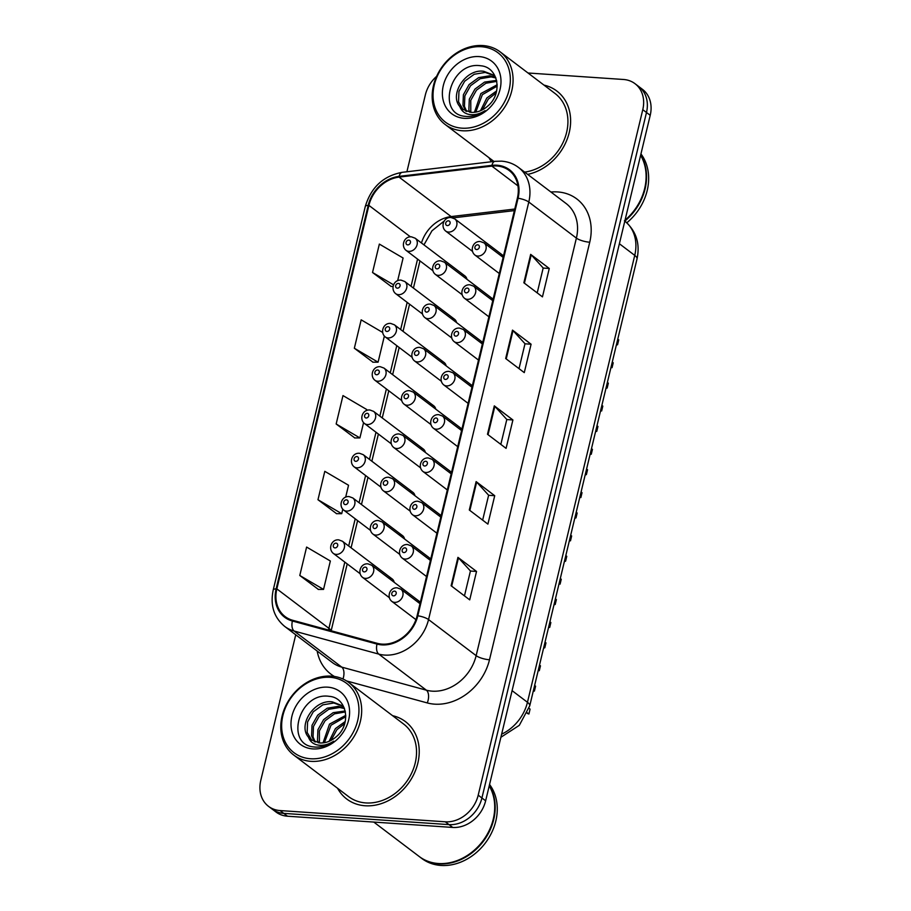 <?xml version="1.0" encoding="UTF-8"?>
<svg xmlns="http://www.w3.org/2000/svg" width="911" height="911" viewBox="0 0 911 911"><rect width="100%" height="100%" fill="white"/><g stroke="black" fill="none" stroke-linecap="round" stroke-linejoin="round"><path stroke-width="1.37" d="M394.19 582.3A7.595 6.206 -52.8 0 0 392.163 578.94A7.595 6.206 -52.8 0 0 389.282 577.893M404.575 539.016A7.595 6.206 -52.8 0 0 402.548 535.657A7.595 6.206 -52.8 0 0 399.667 534.598M425.369 452.437A7.595 6.206 -52.8 0 0 423.342 449.077A7.595 6.206 -52.8 0 0 420.461 448.03M435.754 409.153A7.595 6.206 -52.8 0 0 433.727 405.794A7.595 6.206 -52.8 0 0 430.846 404.735M446.151 365.858A7.595 6.206 -52.8 0 0 444.124 362.498A7.595 6.206 -52.8 0 0 441.243 361.451M456.548 322.574A7.595 6.206 -52.8 0 0 454.509 319.214A7.595 6.206 -52.8 0 0 451.64 318.155M414.972 495.721A7.595 6.206 -52.8 0 0 412.945 492.361A7.595 6.206 -52.8 0 0 410.064 491.314M466.933 279.278A7.595 6.206 -52.8 0 0 464.906 275.919A7.595 6.206 -52.8 0 0 462.025 274.871M420.347 602.308A7.595 6.206 -52.8 0 0 418.525 601.875M430.732 559.024A7.595 6.206 -52.8 0 0 428.91 558.591M441.129 515.74A7.595 6.206 -52.8 0 0 439.307 515.296M461.911 429.161A7.595 6.206 -52.8 0 0 460.089 428.717M451.526 472.445A7.595 6.206 -52.8 0 0 449.704 472.012M493.09 299.286A7.595 6.206 -52.8 0 0 491.268 298.854M482.705 342.582A7.595 6.206 -52.8 0 0 480.883 342.149M472.308 385.865A7.595 6.206 -52.8 0 0 470.486 385.433M503.487 256.002A7.595 6.206 -52.8 0 0 501.665 255.57M488.956 157.683A48.579 39.697 -52.8 0 0 491.53 161.748A48.579 39.697 -52.8 0 1 488.956 157.683M337.571 788.266A48.579 39.697 -52.8 0 0 346.749 799.027A48.579 39.697 -52.8 0 0 365.174 805.768A48.579 39.697 -52.8 0 0 413.913 774.145A48.579 39.697 -52.8 0 0 405.429 721.603A48.579 39.697 -52.8 0 0 392.584 715.682A48.579 39.697 -52.8 0 1 405.429 721.603A48.579 39.697 -52.8 0 1 413.913 774.145A48.579 39.697 -52.8 0 1 365.174 805.768A48.579 39.697 -52.8 0 1 346.749 799.027A48.579 39.697 -52.8 0 1 337.571 788.266M496.814 165.984A32.386 26.465 127.2 0 1 509.101 170.471A32.386 26.465 127.2 0 1 517.368 198.177L417.124 615.722A32.386 26.465 127.2 0 1 377.302 643.337L292.682 620.277A32.386 26.465 127.2 0 1 285.12 616.576A32.386 26.465 127.2 0 1 276.842 588.882L368.909 205.385A32.386 26.465 127.2 0 1 399.075 177.11L491.872 166.109A32.386 26.465 127.2 0 1 496.814 165.984M496.996 165.221A33.195 27.125 -52.8 0 0 491.929 165.358L399.132 176.358A33.195 27.125 -52.8 0 0 368.215 205.339L276.147 588.836A33.195 27.125 -52.8 0 0 292.385 621.017L376.995 644.077A33.195 27.125 -52.8 0 0 417.819 615.768L518.063 198.222A33.195 27.125 -52.8 0 0 496.996 165.221M295.745 634.785L260.785 780.385A30.359 24.813 -52.8 0 0 268.54 806.36L275.976 811.997A30.359 24.813 -52.8 0 0 287.489 816.21L452.733 827.439L449.009 824.614A30.359 24.813 -52.8 0 0 481.919 797.99L646.491 112.486A30.359 24.813 -52.8 0 0 638.748 86.522A30.359 24.813 -52.8 0 1 646.491 112.486L481.919 797.99A30.359 24.813 -52.8 0 1 449.009 824.614L283.776 813.386L449.009 824.614L445.297 821.802A30.359 24.813 -52.8 0 0 478.207 795.166L642.779 109.673A30.359 24.813 -52.8 0 0 635.024 83.698A30.359 24.813 -52.8 0 0 623.511 79.485L528.016 72.994M272.252 809.173A30.359 24.813 -52.8 0 0 283.776 813.386A30.359 24.813 -52.8 0 1 272.252 809.173M451.116 585.762L469.712 599.859L476.533 571.448L457.937 557.361L451.116 585.762M464.462 595.874L470.44 570.969L458.472 557.839A8.097 2.209 -166.5 0 0 457.937 557.361M470.429 571.038L476.533 571.448M469.302 510.012L487.897 524.11L494.719 495.709L476.123 481.612L469.302 510.012M482.648 520.135L488.626 495.231L476.658 482.09A8.097 2.209 -166.5 0 0 476.123 481.612M488.615 495.288L494.719 495.709M523.859 282.774L542.455 296.872L549.265 268.472L530.669 254.374L523.859 282.774M537.205 292.898L543.184 267.993L531.215 254.852A8.097 2.209 -166.5 0 0 530.669 254.374M543.161 268.05L549.265 268.472M505.673 358.524L524.269 372.622L531.09 344.21L512.494 330.124L505.673 358.524M519.019 368.636L524.998 343.732L513.03 330.602A8.097 2.209 -166.5 0 0 512.494 330.124M524.975 343.8L531.09 344.21M487.487 434.274L506.083 448.371L512.904 419.96L494.309 405.862L487.487 434.274M500.834 444.386L506.812 419.481L494.844 406.352A8.097 2.209 -166.5 0 0 494.309 405.862M506.789 419.55L512.904 419.96M527.663 174.388A48.579 39.697 -52.8 0 0 567.678 137.812A48.579 39.697 -52.8 0 0 556.815 91.02A48.579 39.697 -52.8 0 0 543.981 85.099A48.579 39.697 -52.8 0 1 556.815 91.02A48.579 39.697 -52.8 0 1 567.678 137.812A48.579 39.697 -52.8 0 1 527.663 174.388M436.62 76.342A30.359 24.813 -52.8 0 0 425.357 94.892L406.898 171.769M268.54 806.36A30.359 24.813 -52.8 0 0 280.053 810.562L445.297 821.802M299.787 575.479L323.542 589.406L330.351 561.005L306.608 547.067L299.787 575.479L318.417 589.428M382.563 332.39L361.166 319.841L354.345 348.241L372.975 362.191M397.64 280.759L403.095 258.018L379.352 244.091L372.531 272.491L391.161 286.453M345.668 497.201L348.537 485.256L324.794 471.329L317.973 499.729L336.603 513.69M366.461 410.633L366.723 409.517L342.98 395.579L336.159 423.991L354.789 437.94M336.159 423.991L359.902 437.918L363.557 422.693M359.902 437.918L354.573 437.94M354.345 348.241L378.088 362.179L384.351 336.113M378.088 362.179L372.758 362.191M393.04 286.441L390.944 286.453M372.531 272.491L393.563 284.836M317.973 499.729L341.716 513.667L342.775 509.272M341.716 513.667L336.387 513.69M323.542 589.406L318.201 589.428M452.733 827.439A30.359 24.813 -52.8 0 0 485.643 800.803L650.215 115.31A30.359 24.813 -52.8 0 0 642.46 89.335L635.024 83.698M617.772 339.143L618.728 339.86L617.556 344.745L616.599 344.028M611.087 366.974L612.044 367.691A15.18 12.401 127.2 0 1 611.008 367.315M612.044 367.691L613.217 362.806L612.26 362.088M616.337 345.144A10.123 8.267 127.2 0 1 617.556 344.745M607.386 382.426L608.332 383.155L607.159 388.04L606.214 387.312M600.702 410.257L601.647 410.986A15.18 12.401 127.2 0 1 600.622 410.61M601.647 410.986L602.82 406.101L601.875 405.372M605.94 388.428A10.123 8.267 127.2 0 1 607.159 388.04M596.99 425.722L597.946 426.439L596.773 431.324L595.817 430.607M590.305 453.553L591.262 454.27A15.18 12.401 127.2 0 1 590.226 453.894M591.262 454.27L592.435 449.385L591.478 448.667M595.543 431.723A10.123 8.267 127.2 0 1 596.773 431.324M586.593 469.006L587.549 469.734L586.377 474.608L585.42 473.891M579.92 496.837L580.865 497.565A15.18 12.401 127.2 0 1 579.829 497.178M580.865 497.565L582.038 492.68L581.081 491.951M585.158 475.007A10.123 8.267 127.2 0 1 586.377 474.608M576.207 512.301L577.153 513.018L575.98 517.904L575.035 517.175M569.523 540.132L570.48 540.849A15.18 12.401 127.2 0 1 569.443 540.474M570.48 540.849L571.652 535.964L570.696 535.247M574.761 518.302A10.123 8.267 127.2 0 1 575.98 517.904M461.911 128.166A43.512 35.563 -52.8 0 0 509.09 89.995A43.512 35.563 -52.8 0 0 481.464 46.734A43.512 35.563 -52.8 0 0 434.296 84.905A43.512 35.563 -52.8 0 0 461.911 128.166M462.389 130.763A45.539 37.214 -52.8 0 0 508.087 101.121A45.539 37.214 -52.8 0 0 500.128 51.859A45.539 37.214 -52.8 0 0 482.853 45.55A45.539 37.214 -52.8 0 0 437.155 75.203A45.539 37.214 -52.8 0 0 445.115 124.454A45.539 37.214 -52.8 0 0 462.389 130.763M524.656 172.099A45.539 37.214 -52.8 0 0 564.592 138.871A45.539 37.214 -52.8 0 0 554.981 93.446L500.128 51.859M625.037 220.189A50.595 41.348 -52.8 0 0 640.615 155.291M501.642 734.164A40.483 33.081 -52.8 0 0 527.458 702.29L634.739 255.387A40.483 33.081 -52.8 0 0 624.821 221.077A50.595 41.348 -52.8 0 0 640.684 154.995M626.814 222.774A50.595 41.348 -52.8 0 0 640.945 153.902M480.496 110.732L486.804 98.012L496.62 90.929M482.431 109.821L488.273 99.128L496.096 92.979M474.426 112.315L480.894 93.537L497.19 84.769M475.781 112.121L482.375 94.653L497.19 86.101M469.689 112.212L468.869 109.719L469.302 99.208L474.995 89.062L484.561 82.081L496.609 80.384M470.793 112.349L470.771 100.324L476.476 90.178L485.916 83.254L496.814 81.352M465.737 111.085L462.97 105.243L463.392 94.733L469.085 84.586L478.662 77.606L489.674 75.784L495.618 77.389M466.671 111.449L464.439 106.359L464.872 95.849L470.566 85.702L480.131 78.733L491.143 76.9L495.88 77.993M459.827 106.598L462.515 109.206L471.203 112.383C477.159 112.657 482.705 110.538 487.829 106.006C503.157 93.377 498.34 67.027 480.78 65.786C450.353 60.809 436.096 113.875 464.974 116.323L466.443 116.471C472.911 116.824 479.129 114.877 485.107 110.618C479.55 114.16 474.13 115.412 468.869 114.387C464.473 113.431 461.456 110.835 459.827 106.598L459.486 106.143C449.396 94.22 465.794 68.45 483.764 71.309L492.908 74.827L495.675 77.458M463.187 109.684L458.54 101.884L458.962 91.373L464.667 81.227L474.232 74.258L485.244 72.424L493.625 75.408M479.095 56.584A33.001 26.966 -52.8 0 0 443.327 85.52A33.001 26.966 -52.8 0 0 464.28 118.328A33.001 26.966 -52.8 0 0 500.048 89.38A33.001 26.966 -52.8 0 0 479.095 56.584M310.526 758.749A43.512 35.563 -52.8 0 0 357.693 720.578A43.512 35.563 -52.8 0 0 330.078 677.317A43.512 35.563 -52.8 0 0 282.9 715.499A43.512 35.563 -52.8 0 0 310.526 758.749M311.004 761.345A45.539 37.214 -52.8 0 0 356.691 731.704A45.539 37.214 -52.8 0 0 348.742 682.453A45.539 37.214 -52.8 0 0 331.456 676.133A45.539 37.214 -52.8 0 0 285.769 705.786A45.539 37.214 -52.8 0 0 293.718 755.037A45.539 37.214 -52.8 0 0 311.004 761.345M293.718 755.037L348.583 796.613A45.539 37.214 -52.8 0 0 365.858 802.933A45.539 37.214 -52.8 0 0 411.556 773.28A45.539 37.214 -52.8 0 0 403.596 724.029L348.742 682.453M373.783 822.075L419.208 856.499A50.595 41.348 -52.8 0 0 438.407 863.514A50.595 41.348 -52.8 0 0 485.176 837.664A50.595 41.348 -52.8 0 0 489.23 785.874M419.436 856.67A50.595 41.348 -52.8 0 0 419.675 856.852A50.595 41.348 -52.8 0 0 438.874 863.867A50.595 41.348 -52.8 0 0 485.893 837.63A50.595 41.348 -52.8 0 0 489.298 785.578M419.675 856.852L421.759 858.435A50.595 41.348 -52.8 0 0 440.958 865.45A50.595 41.348 -52.8 0 0 489.013 837.562A50.595 41.348 -52.8 0 0 489.56 784.485M329.11 741.315L335.419 728.595L345.235 721.512M331.046 740.404L336.888 729.711L344.711 723.562M323.041 742.898L329.509 724.12L345.793 715.351M324.396 742.704L330.989 725.236L345.804 716.684M318.303 742.795L317.483 740.301L317.905 729.791L323.61 719.644L333.175 712.664L345.212 710.967M319.408 742.932L319.385 730.907L325.079 720.76L334.519 713.837L345.428 711.935M314.352 741.668L311.573 735.826L312.006 725.315L317.7 715.169L327.265 708.189L338.277 706.367L344.233 707.972M315.274 742.032L313.054 736.942L313.486 726.431L319.18 716.285L328.746 709.316L339.757 707.483L344.495 708.576M308.442 737.181L311.129 739.789L319.807 742.966C325.774 743.239 331.308 741.121 336.432 736.589C351.76 723.96 346.954 697.61 329.395 696.368C298.967 691.392 284.71 744.458 313.589 746.906L315.047 747.054C321.515 747.407 327.744 745.46 333.722 741.201C328.165 744.742 322.745 745.995 317.472 744.97C313.077 744.014 310.07 741.417 308.442 737.181L308.1 736.726C297.999 724.803 314.409 699.033 332.378 701.891L341.523 705.41L344.29 708.041M311.801 740.267L307.155 732.467L307.576 721.956L313.27 711.81L322.847 704.841L333.847 703.007L342.24 705.991M327.709 687.167A33.001 26.966 -52.8 0 0 291.941 716.103A33.001 26.966 -52.8 0 0 312.883 748.91A33.001 26.966 -52.8 0 0 348.651 719.963A33.001 26.966 -52.8 0 0 327.709 687.167M565.811 555.585L566.767 556.302L565.594 561.187L564.638 560.47M559.126 583.416L560.083 584.133A15.18 12.401 127.2 0 1 559.047 583.757M560.083 584.133L561.256 579.259L560.299 578.531M564.365 561.586A10.123 8.267 127.2 0 1 565.594 561.187M555.414 598.869L556.37 599.597L555.198 604.483L554.241 603.754M548.741 626.7L549.686 627.428A15.18 12.401 127.2 0 1 548.65 627.053M549.686 627.428L550.859 622.543L549.914 621.826M553.979 604.881A10.123 8.267 127.2 0 1 555.198 604.483M545.029 642.164L545.974 642.881L544.801 647.767L543.856 647.049M538.344 669.995L539.301 670.712A15.18 12.401 127.2 0 1 538.264 670.337M539.301 670.712L540.474 665.827L539.517 665.11M543.582 648.165A10.123 8.267 127.2 0 1 544.801 647.767M534.632 685.448L535.588 686.177L534.415 691.05L533.459 690.333M527.389 712.857L528.904 714.008A15.18 12.401 127.2 0 1 527.196 713.313M528.904 714.008L530.077 709.122L529.052 708.348M533.186 691.449A10.123 8.267 127.2 0 1 534.415 691.05M550.939 192.027A50.595 41.348 127.2 0 1 589.736 242.224L489.492 659.769A10.123 2.756 13.5 0 1 476.146 655.658L576.39 238.113A40.483 33.081 -52.8 0 0 566.061 203.483L518.45 167.408A40.483 33.081 127.2 0 1 528.79 202.026A10.123 2.756 -166.5 0 0 518.063 198.222M489.492 659.769A50.595 41.348 127.2 0 1 434.649 704.157A50.595 41.348 127.2 0 1 427.27 702.928L346.533 680.927M432.269 691.164A40.483 33.081 -52.8 0 0 476.146 655.658L428.546 619.571A40.483 33.081 127.2 0 1 378.76 654.098L294.139 631.038A40.483 33.081 127.2 0 1 284.688 626.415L332.287 662.491A40.483 33.081 -52.8 0 0 341.75 667.125L426.371 690.185A40.483 33.081 -52.8 0 0 432.269 691.164M518.45 167.408C513.519 163.707 507.871 161.623 501.505 161.156L494.992 161.327A10.123 4.589 83.2 0 0 491.929 165.358M494.992 161.327L402.206 172.327C383.406 175.869 371.096 187.267 365.277 206.524A10.123 2.756 13.5 0 1 368.215 205.339M276.147 588.836A10.123 2.756 -166.5 0 0 273.209 590.021C270.055 605.28 273.881 617.407 284.688 626.415M292.385 621.017A10.123 5.546 105.2 0 0 294.139 631.038L341.75 667.125A10.123 5.546 -74.8 0 1 342.969 679.002M402.206 172.327A10.123 4.589 83.2 0 0 399.132 176.358M376.995 644.077A10.123 5.546 105.2 0 0 378.76 654.098L426.371 690.185A10.123 5.546 -74.8 0 1 427.27 702.928M417.819 615.768A10.123 2.756 13.5 0 1 428.546 619.571L528.79 202.026L576.39 238.113A10.123 2.756 13.5 0 0 589.736 242.224M334.417 676.463A50.595 41.348 127.2 0 1 317.176 651.035M478.207 795.166L485.643 800.803M642.779 109.673L650.215 115.31M280.053 810.562L287.489 816.21M276.842 588.882L328.917 628.339A32.386 26.465 -52.8 0 0 328.552 630.059M491.872 166.109L517.949 185.878M399.075 177.11L451.139 216.579A32.386 26.465 -52.8 0 0 421.474 243.009M514.761 209.04L451.139 216.579A18.22 8.256 -96.8 0 0 454.6 217.695L452.995 217.934M368.909 205.385L410.44 236.86M417.568 259.088L411.043 286.259M407.171 302.372L400.646 329.554M396.775 345.668L390.261 372.838M386.389 388.951L379.864 416.122M375.992 432.247L369.467 459.417M365.607 475.531L359.082 502.701M355.21 518.814L348.685 545.996M344.813 562.11L328.917 628.339A18.22 4.965 13.5 0 1 330.932 630.697M488.034 434.695L494.844 406.352M506.22 358.945L513.03 330.602M524.406 283.196L531.215 254.852M469.86 510.433L476.658 482.09M451.674 586.183L458.472 557.839M619.378 243.738L634.739 255.387A20.236 5.512 13.5 0 1 637.028 258.929L529.735 705.831A20.236 5.512 13.5 0 0 527.458 702.29L512.084 690.64M477.751 256.048A7.595 6.206 127.2 0 1 474.87 255C469.507 250.559 472.991 240.8 480.37 241.529L484.037 242.895A7.595 6.206 127.2 0 1 485.369 251.106A7.595 6.206 127.2 0 1 477.751 256.048M477.706 244.82A2.528 2.073 -52.8 0 0 476.567 249.557A2.528 2.073 -52.8 0 0 477.706 244.82M503.521 255.843L454.794 218.913A7.595 6.206 127.2 0 1 456.126 227.124A7.595 6.206 127.2 0 1 448.508 232.066A7.595 6.206 127.2 0 1 445.627 231.018L472.399 251.299M447.324 225.575A2.528 2.073 -52.8 0 0 448.463 220.838A2.528 2.073 -52.8 0 0 447.324 225.575M464.906 275.919L415.165 238.215A7.595 6.206 127.2 0 1 416.486 246.425A7.595 6.206 127.2 0 1 408.868 251.368A7.595 6.206 127.2 0 1 405.999 250.32L432.759 270.613M407.684 244.877A2.528 2.073 -52.8 0 0 408.823 240.14A2.528 2.073 -52.8 0 0 407.684 244.877M467.354 299.343A7.595 6.206 127.2 0 1 464.485 298.284C459.11 293.843 462.606 284.084 469.974 284.824L473.652 286.191A7.595 6.206 127.2 0 1 474.973 294.401A7.595 6.206 127.2 0 1 467.354 299.343M467.309 288.104A2.528 2.073 -52.8 0 0 466.17 292.841A2.528 2.073 -52.8 0 0 467.309 288.104M456.969 342.627A7.595 6.206 127.2 0 1 454.088 341.579C448.713 337.138 452.209 327.379 459.588 328.108L463.255 329.475A7.595 6.206 127.2 0 1 464.587 337.685A7.595 6.206 127.2 0 1 456.969 342.627M456.912 331.399A2.528 2.073 -52.8 0 0 455.773 336.136A2.528 2.073 -52.8 0 0 456.912 331.399M446.572 385.922A7.595 6.206 127.2 0 1 443.691 384.863C438.328 380.422 441.812 370.663 449.191 371.403L452.858 372.77A7.595 6.206 127.2 0 1 454.19 380.98A7.595 6.206 127.2 0 1 446.572 385.922M446.527 374.683A2.528 2.073 -52.8 0 0 445.388 379.42A2.528 2.073 -52.8 0 0 446.527 374.683M436.175 429.206A7.595 6.206 127.2 0 1 433.306 428.159C427.931 423.706 431.427 413.947 438.795 414.687L442.473 416.054A7.595 6.206 127.2 0 1 443.794 424.264A7.595 6.206 127.2 0 1 436.175 429.206M436.13 417.978A2.528 2.073 -52.8 0 0 434.991 422.704A2.528 2.073 -52.8 0 0 436.13 417.978M493.124 299.138L444.409 262.209A7.595 6.206 127.2 0 1 445.73 270.408A7.595 6.206 127.2 0 1 438.111 275.35A7.595 6.206 127.2 0 1 435.242 274.302L462.002 294.595M436.927 268.859A2.528 2.073 -52.8 0 0 438.066 264.122A2.528 2.073 -52.8 0 0 436.927 268.859M482.739 342.422L434.012 305.492A7.595 6.206 127.2 0 1 435.344 313.703A7.595 6.206 127.2 0 1 427.726 318.645A7.595 6.206 127.2 0 1 424.845 317.586L451.617 337.879M426.53 312.143A2.528 2.073 -52.8 0 0 427.669 307.417A2.528 2.073 -52.8 0 0 426.53 312.143M472.342 385.717L423.615 348.776A7.595 6.206 127.2 0 1 424.947 356.987A7.595 6.206 127.2 0 1 417.329 361.929A7.595 6.206 127.2 0 1 414.448 360.881L441.22 381.174M416.145 355.438A2.528 2.073 -52.8 0 0 417.284 350.701A2.528 2.073 -52.8 0 0 416.145 355.438M454.509 319.214L404.769 281.51A7.595 6.206 127.2 0 1 406.101 289.721A7.595 6.206 127.2 0 1 398.483 294.663A7.595 6.206 127.2 0 1 395.602 293.604L422.374 313.896M397.298 288.161A2.528 2.073 -52.8 0 0 398.426 283.423A2.528 2.073 -52.8 0 0 397.298 288.161M444.124 362.498L394.383 324.794A7.595 6.206 127.2 0 1 395.704 333.005A7.595 6.206 127.2 0 1 388.086 337.947A7.595 6.206 127.2 0 1 385.205 336.899L411.977 357.18M386.902 331.456A2.528 2.073 -52.8 0 0 388.04 326.719A2.528 2.073 -52.8 0 0 386.902 331.456M433.727 405.794L383.986 368.09A7.595 6.206 127.2 0 1 385.307 376.289A7.595 6.206 127.2 0 1 377.701 381.231A7.595 6.206 127.2 0 1 374.82 380.183L401.58 400.476M376.505 374.74A2.528 2.073 -52.8 0 0 377.644 370.003A2.528 2.073 -52.8 0 0 376.505 374.74M423.342 449.077L373.59 411.373A7.595 6.206 127.2 0 1 374.922 419.584A7.595 6.206 127.2 0 1 367.304 424.526A7.595 6.206 127.2 0 1 364.423 423.467L391.195 443.759M366.12 418.024A2.528 2.073 -52.8 0 0 367.247 413.298A2.528 2.073 -52.8 0 0 366.12 418.024M461.957 429.001L413.23 392.072A7.595 6.206 127.2 0 1 414.551 400.282A7.595 6.206 127.2 0 1 406.944 405.224A7.595 6.206 127.2 0 1 404.063 404.165L430.823 424.458M405.748 398.722A2.528 2.073 -52.8 0 0 406.887 393.985A2.528 2.073 -52.8 0 0 405.748 398.722M425.79 472.49A7.595 6.206 127.2 0 1 422.909 471.442C417.534 467.001 421.03 457.242 428.409 457.982L432.076 459.349A7.595 6.206 127.2 0 1 433.408 467.548A7.595 6.206 127.2 0 1 425.79 472.49M425.733 461.262A2.528 2.073 -52.8 0 0 424.606 465.999A2.528 2.073 -52.8 0 0 425.733 461.262M415.393 515.785A7.595 6.206 127.2 0 1 412.512 514.726C407.149 510.285 410.633 500.526 418.012 501.266L421.691 502.633A7.595 6.206 127.2 0 1 423.011 510.843A7.595 6.206 127.2 0 1 415.393 515.785M415.348 504.557A2.528 2.073 -52.8 0 0 414.209 509.283A2.528 2.073 -52.8 0 0 415.348 504.557M405.008 559.069A7.595 6.206 127.2 0 1 402.127 558.022C396.752 553.581 400.248 543.821 407.616 544.55L411.294 545.917A7.595 6.206 127.2 0 1 412.615 554.127A7.595 6.206 127.2 0 1 405.008 559.069M404.951 547.841A2.528 2.073 -52.8 0 0 403.812 552.578A2.528 2.073 -52.8 0 0 404.951 547.841M394.611 602.365A7.595 6.206 127.2 0 1 391.73 601.306C386.355 596.864 389.851 587.105 397.23 587.846L400.897 589.212A7.595 6.206 127.2 0 1 402.229 597.422A7.595 6.206 127.2 0 1 394.611 602.365M394.554 591.125A2.528 2.073 -52.8 0 0 393.427 595.862A2.528 2.073 -52.8 0 0 394.554 591.125M451.56 472.285L402.833 435.356A7.595 6.206 127.2 0 1 404.165 443.566A7.595 6.206 127.2 0 1 396.547 448.508A7.595 6.206 127.2 0 1 393.666 447.46L420.438 467.742M395.363 442.017A2.528 2.073 -52.8 0 0 396.49 437.28A2.528 2.073 -52.8 0 0 395.363 442.017M441.163 515.58L392.447 478.651A7.595 6.206 127.2 0 1 393.768 486.861A7.595 6.206 127.2 0 1 386.15 491.792A7.595 6.206 127.2 0 1 383.269 490.744L410.041 511.037M384.966 485.301A2.528 2.073 -52.8 0 0 386.105 480.564A2.528 2.073 -52.8 0 0 384.966 485.301M430.778 558.864L382.051 521.935A7.595 6.206 127.2 0 1 383.372 530.145A7.595 6.206 127.2 0 1 375.765 535.087A7.595 6.206 127.2 0 1 372.884 534.04L399.656 554.321M374.569 528.585A2.528 2.073 -52.8 0 0 375.708 523.859A2.528 2.073 -52.8 0 0 374.569 528.585M420.381 602.16L371.654 565.23A7.595 6.206 127.2 0 1 372.986 573.429A7.595 6.206 127.2 0 1 365.368 578.371A7.595 6.206 127.2 0 1 362.487 577.323L389.259 597.616M364.184 571.88A2.528 2.073 -52.8 0 0 365.311 567.143A2.528 2.073 -52.8 0 0 364.184 571.88M412.945 492.361L363.204 454.657A7.595 6.206 127.2 0 1 364.525 462.868A7.595 6.206 127.2 0 1 356.907 467.81A7.595 6.206 127.2 0 1 354.026 466.762L380.798 487.055M355.723 461.319A2.528 2.073 -52.8 0 0 356.861 456.582A2.528 2.073 -52.8 0 0 355.723 461.319M402.548 535.657L352.808 497.953A7.595 6.206 127.2 0 1 354.128 506.163A7.595 6.206 127.2 0 1 346.522 511.105A7.595 6.206 127.2 0 1 343.641 510.046L370.413 530.339M345.326 504.603A2.528 2.073 -52.8 0 0 346.465 499.866A2.528 2.073 -52.8 0 0 345.326 504.603M392.163 578.94L342.411 541.236A7.595 6.206 127.2 0 1 343.743 549.447A7.595 6.206 127.2 0 1 336.125 554.389A7.595 6.206 127.2 0 1 333.244 553.341L360.016 573.623M334.941 547.898A2.528 2.073 -52.8 0 0 336.068 543.161A2.528 2.073 -52.8 0 0 334.941 547.898M365.277 206.524L273.209 590.021M444.352 220.917L431.985 230.779L423.945 244.877M419.96 260.899L413.435 288.07M409.563 304.183L403.038 331.365M399.166 347.478L392.641 374.649M388.781 390.762L382.256 417.933M378.384 434.057L371.859 461.228M367.987 477.341L361.462 504.512M357.602 520.625L351.077 547.807M347.205 563.92L331.16 630.765M514.385 210.612L454.6 217.695M624.411 220.758C636.094 230.631 640.296 243.351 637.028 258.929M500.891 737.284L519.316 725.327L529.735 705.831M499.285 273.505L474.87 255M503.157 257.392L484.037 242.895M454.794 218.913L451.127 217.547C443.748 216.772 440.275 226.634 445.627 231.018M415.165 238.215L411.487 236.849C404.12 236.074 400.635 245.936 405.999 250.32M488.888 316.789L464.485 298.284M492.76 300.676L473.652 286.191M478.503 360.084L454.088 341.579M482.363 343.959L463.255 329.475M468.106 403.368L443.691 384.863M471.978 387.255L452.858 372.77M457.709 446.652L433.306 428.159M461.581 430.539L442.473 416.054M444.409 262.209L440.73 260.842C433.363 260.056 429.878 269.918 435.242 274.302M434.012 305.492L430.345 304.126C422.966 303.352 419.481 313.213 424.845 317.586M423.615 348.776L419.948 347.41C412.569 346.635 409.096 356.497 414.448 360.881M404.769 281.51L401.102 280.144C393.723 279.358 390.238 289.22 395.602 293.604M394.383 324.794L390.705 323.428C383.326 322.653 379.853 332.515 385.205 336.899M383.986 368.09L380.308 366.723C372.941 365.937 369.456 375.799 374.82 380.183M373.59 411.373L369.923 410.007C362.544 409.233 359.059 419.094 364.423 423.467M493.933 161.452L445.115 124.454M413.23 392.072L409.551 390.705C402.184 389.931 398.699 399.792 404.063 404.165M447.324 489.947L422.909 471.442M451.184 473.834L432.076 459.349M436.927 533.231L412.512 514.726M440.799 517.118L421.691 502.633M426.53 576.526L402.127 558.022M430.402 560.402L411.294 545.917M415.94 619.651L391.73 601.306M420.017 603.697L400.897 589.212M402.833 435.356L399.166 433.989C391.787 433.215 388.302 443.076 393.666 447.46M392.447 478.651L388.769 477.284C381.39 476.499 377.917 486.36 383.269 490.744M382.051 521.935L378.372 520.568C371.005 519.794 367.52 529.655 372.884 534.04M371.654 565.23L367.987 563.863C360.608 563.078 357.135 572.939 362.487 577.323M363.204 454.657L359.526 453.291C352.147 452.516 348.674 462.378 354.026 466.762M352.808 497.953L349.129 496.586C341.762 495.812 338.277 505.673 343.641 510.046M342.411 541.236L338.744 539.87C331.365 539.096 327.892 548.957 333.244 553.341"/></g></svg>
